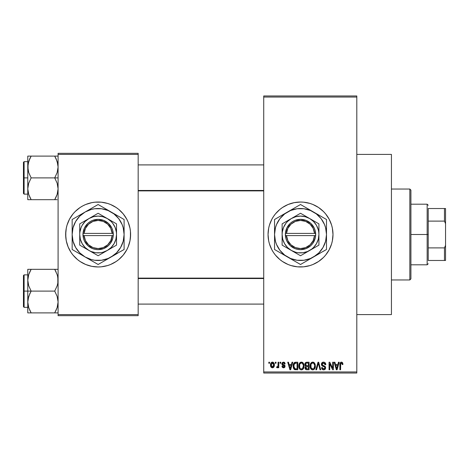 <?xml version="1.0" encoding="UTF-8"?>
<svg xmlns="http://www.w3.org/2000/svg" width="469" height="469" viewBox="0 0 469 469"><rect width="100%" height="100%" fill="white"/><g stroke="black" fill="none" stroke-linecap="round" stroke-linejoin="round"><path stroke-width="0.7" d="M300.482 202.033A32.467 32.467 0 0 0 297.375 202.186M297.305 202.192A32.467 32.467 0 0 0 294.221 202.649M294.151 202.661A32.467 32.467 0 0 0 273.55 216.426M273.497 216.496A32.467 32.467 0 0 0 271.897 219.17M269.452 225.073L271.885 219.193L273.521 216.461L275.42 213.899L279.923 209.403L282.485 207.503L288.095 204.502L294.186 202.655L300.523 202.033A32.467 32.467 0 0 1 332.99 234.5A32.467 32.467 0 0 1 300.523 266.967A32.467 32.467 0 0 1 268.051 234.5A32.467 32.467 0 0 1 300.523 202.033L303.701 202.186L309.945 203.429L312.946 204.502L318.562 207.503L323.481 211.542L325.621 213.899L329.156 219.193L331.595 225.073L332.369 228.163L332.99 234.5L332.369 240.837L331.595 243.927L329.156 249.807L325.621 255.101L323.481 257.458L318.562 261.497L312.946 264.498L309.945 265.571L303.701 266.814L297.34 266.814L291.097 265.571L288.095 264.498L282.485 261.497L279.923 259.597L275.42 255.101L273.521 252.539L271.885 249.807L269.452 243.927L268.673 240.837L268.051 234.5L268.673 228.163L269.452 225.073A32.467 32.467 0 0 0 268.051 234.482M268.673 240.837A32.467 32.467 0 0 0 271.873 249.778M271.897 249.83A32.467 32.467 0 0 0 273.497 252.504M273.55 252.574A32.467 32.467 0 0 0 294.151 266.339M294.221 266.351A32.467 32.467 0 0 0 297.305 266.808M297.375 266.814A32.467 32.467 0 0 0 300.482 266.967M356.803 314.593L391.433 314.593L391.433 154.407L356.803 154.407L391.433 154.407L391.433 314.593L356.803 314.593M88.664 203.44A32.467 32.467 0 0 0 66.287 228.157L67.055 225.073L69.494 219.193L73.029 213.899L75.169 211.542L80.088 207.503L82.825 205.868L85.704 204.502L91.795 202.655L94.949 202.186L101.31 202.186L107.553 203.429L110.555 204.502L116.165 207.503L118.727 209.403L123.23 213.899L126.765 219.193L128.125 222.077L129.977 228.163L130.441 231.317L130.599 234.5L129.977 240.837L128.125 246.923L126.765 249.807L123.23 255.101L118.727 259.597L116.165 261.497L110.555 264.498L107.553 265.571L101.31 266.814L98.127 266.967A32.467 32.467 0 0 1 65.66 234.5A32.467 32.467 0 0 1 98.127 202.033A32.467 32.467 0 0 0 91.818 202.649M91.772 202.661A32.467 32.467 0 0 0 88.747 203.417M65.66 234.529A32.467 32.467 0 0 0 66.281 240.826L65.66 234.5L66.281 228.163A32.467 32.467 0 0 0 65.66 234.471M98.127 202.033A32.467 32.467 0 0 1 130.599 234.5A32.467 32.467 0 0 1 98.127 266.967L91.795 266.345L85.704 264.498L80.088 261.497L77.532 259.597L73.029 255.101L71.13 252.539L68.134 246.923L66.281 240.837A32.467 32.467 0 0 0 88.664 265.56M88.747 265.583A32.467 32.467 0 0 0 91.772 266.339M263.725 97.048L263.725 371.952L356.803 371.952L356.803 97.048L263.725 97.048L263.725 95.963L356.803 95.963L356.803 97.048L356.803 95.963L263.725 95.963L263.725 373.037L356.803 373.037L356.803 97.048L263.725 97.048M275.332 363.293L275.332 362.215L276.024 362.215L276.024 363.293L275.332 363.293L276.024 363.293L276.024 362.215L275.332 362.215L276.024 362.215L276.024 363.293L275.332 363.293L275.332 362.215L275.332 363.293M276.61 367.526L277.267 367.819L276.61 367.526L276.81 366.74L277.302 366.834L277.959 366.195L278.088 362.215L278.774 362.215L278.774 367.719L278.088 367.719L278.088 366.84L277.431 367.796L276.61 367.526L276.81 366.74L277.853 366.471L278.088 365.07L277.959 366.195L277.302 366.834L276.81 366.74L276.61 367.526L277.267 367.819L278.088 366.84L278.088 367.719L278.774 367.719L278.774 362.215L278.088 362.215L278.774 362.215L278.774 367.719L278.088 367.719M280.057 363.293L280.057 362.215L280.743 362.215L280.743 363.293L280.057 363.293L280.743 363.293L280.743 362.215L280.057 362.215L280.743 362.215L280.743 363.293L280.057 363.293L280.057 362.215L280.057 363.293M281.828 363.897L282.256 362.619L283.493 362.115L284.701 362.631L285.17 363.885L284.484 363.985L283.651 362.918L282.578 363.405L282.69 364.255L284.431 364.999L285.046 365.926L284.654 367.391L283.364 367.813L282.379 367.391L281.928 366.248L282.614 366.148L282.86 366.793L283.651 367.028L284.314 366.664L284.331 366.107L282.285 365.122L281.828 363.897L284.384 366.359L283.499 367.034L282.614 366.148L281.928 366.248L283.522 367.819L285.076 366.248L282.514 363.756L283.446 362.9L284.484 363.985L285.17 363.885L283.493 362.115L281.834 363.721M292.023 362.215L291.431 364.477L292.023 362.215L292.75 362.215L290.651 369.789L289.93 369.789L287.732 362.215L288.453 362.215L289.045 364.477L291.431 364.477L289.045 364.477L288.453 362.215L287.732 362.215L289.93 369.789L290.651 369.789L292.75 362.215L292.023 362.215L292.75 362.215L290.651 369.789L289.93 369.789L287.732 362.215L288.453 362.215M301.409 362.115L303.015 362.824L303.912 364.554L303.953 367.233L303.355 368.781L302.329 369.689L301.075 369.865L299.767 369.162L299.011 367.843L298.747 365.99L299.105 363.903L300.025 362.601L301.409 362.115L299.433 363.27L298.747 365.99C298.63 368.095 299.515 369.39 301.403 369.889C303.326 369.379 304.211 368.048 304.064 365.902L303.384 363.305L301.409 362.115L301.989 362.185M312.723 362.115L314.33 362.824L315.227 364.554L315.356 366.57L314.67 368.781L313.644 369.689L312.389 369.865L311.088 369.162L310.326 367.843L310.073 365.638L310.419 363.903L311.34 362.601L312.723 362.115L310.748 363.27L310.068 365.99C309.945 368.095 310.83 369.39 312.717 369.889C314.64 369.379 315.526 368.048 315.379 365.902L314.699 363.305L312.723 362.115L313.304 362.185M341.438 362.115L342.581 362.748L342.927 364.477L342.241 364.571L341.649 363.041L340.705 363.452L340.564 369.789L339.878 369.789L339.996 363.387L340.476 362.467L341.438 362.115C340.23 362.42 339.708 363.264 339.878 364.648L339.878 369.789L340.564 369.789L340.664 363.569L341.403 363L342.241 364.571L342.927 364.477L342.517 362.648L341.749 362.144M338.466 362.215L337.873 364.477L338.466 362.215L339.187 362.215L337.094 369.789L336.367 369.789L334.168 362.215L334.889 362.215L335.487 364.477L337.873 364.477L335.487 364.477L334.889 362.215L334.168 362.215L336.367 369.789L337.094 369.789L339.187 362.215L338.466 362.215L339.187 362.215L337.094 369.789L336.367 369.789L334.168 362.215L334.889 362.215M332.697 362.215L332.697 368.276L332.697 362.215L333.383 362.215L333.383 369.789L332.65 369.789L329.742 363.715L329.742 369.789L329.056 369.789L329.056 362.215L329.795 362.215L332.697 368.276L329.795 362.215L329.056 362.215L329.056 369.789L329.742 369.789L329.742 363.715L332.65 369.789L333.383 369.789L333.383 362.215L332.697 362.215L333.383 362.215L333.383 369.789L332.65 369.789M321.394 364.589L321.963 362.725L323.311 362.121L324.882 362.537L325.797 364.431L325.117 364.771L324.671 363.516L323.633 363.006L322.684 363.176L322.092 364.026L322.391 365.134L324.829 366.172L325.492 367.069L325.492 368.605L324.794 369.56L323.434 369.877L322.115 369.232L321.576 367.626L322.267 367.526L322.613 368.587L323.628 369.003L324.659 368.587L324.911 367.579L324.472 366.822L321.969 365.808L321.382 364.313L322.426 366.113L324.706 367.016L324.923 367.784L323.628 369.003L322.267 367.526L321.576 367.626C321.623 369.003 322.314 369.754 323.651 369.889C324.906 369.783 325.562 369.091 325.609 367.813L322.068 364.296L323.463 363L325.117 364.771L325.808 364.671C325.779 363.129 325.017 362.273 323.528 362.115C322.174 362.209 321.458 362.942 321.382 364.313L321.388 364.096M318.082 364.29L316.557 369.789L315.836 369.789L318 362.215L318.674 362.215L320.714 369.789L320.005 369.789L318.381 363.1L316.557 369.789L315.836 369.789L316.557 369.789L318.381 363.1L320.005 369.789L320.714 369.789L318.674 362.215L318 362.215L318.674 362.215L320.714 369.789L320.005 369.789L318.51 363.698M306.949 362.215C305.565 362.273 304.862 363.012 304.85 364.436L305.126 363.164L305.876 362.402L309.083 362.215L309.083 369.789L306.562 369.765L305.554 369.285L305.055 367.655L305.788 366.295L305.049 365.509L304.85 364.436L305.788 366.295L305.049 367.884C305.108 369.103 305.741 369.742 306.943 369.789L309.083 369.789L309.083 362.215L306.949 362.215L309.083 362.215L309.083 369.789L306.943 369.789M293.664 363.434L295.746 362.215C293.829 362.613 292.961 363.885 293.143 366.043L293.43 364.008L294.215 362.695L295.417 362.226L297.768 362.215L297.768 369.789L294.292 369.396L293.442 368.101L293.143 366.043L294.749 369.648L297.768 369.789L297.768 362.215L295.746 362.215L297.768 362.215L297.768 369.789M270.513 365.023L270.871 363.123L271.645 362.303L272.905 362.179L273.972 363.1L274.271 365.926L273.339 367.549L272.196 367.807L271.176 367.245L270.513 365.023C270.414 366.547 271.053 367.479 272.43 367.819C273.826 367.473 274.465 366.524 274.347 364.97C274.465 363.416 273.826 362.467 272.43 362.115C271.018 362.473 270.379 363.446 270.513 365.023L270.513 365.023M268.837 363.293L268.837 362.215L269.528 362.215L269.528 363.293L268.837 363.293L269.528 363.293L269.528 362.215L268.837 362.215L269.528 362.215L269.528 363.293L268.837 363.293L268.837 362.215L268.837 363.293M58.086 153.328L138.173 153.328L138.173 154.407L58.086 154.407L58.086 314.593L138.173 314.593L138.173 153.328L58.086 153.328L58.086 154.407L58.086 153.328M58.086 315.672L138.173 315.672L138.173 154.407L58.086 154.407L58.086 315.672L58.086 314.593L138.173 314.593L138.173 315.672L58.086 315.672M98.127 266.967A32.467 32.467 0 0 0 104.44 266.351M104.487 266.339A32.467 32.467 0 0 0 107.512 265.583M107.594 265.56A32.467 32.467 0 0 0 130.599 234.529M130.599 234.471A32.467 32.467 0 0 0 107.594 203.44M107.512 203.417A32.467 32.467 0 0 0 104.487 202.661M130.441 237.683L130.441 231.317M129.198 225.073L128.125 222.077M113.434 205.868L113.011 205.639M65.818 231.317L65.818 237.683M67.055 243.927L68.134 246.923M82.825 263.132L83.248 263.361M263.725 373.037L263.725 371.952L356.803 371.952L356.803 373.037L263.725 373.037M300.565 266.967A32.467 32.467 0 0 0 303.672 266.814M303.736 266.808A32.467 32.467 0 0 0 306.826 266.351M306.884 266.339A32.467 32.467 0 0 0 323.463 257.475M323.499 257.44A32.467 32.467 0 0 0 323.499 211.56M323.463 211.525A32.467 32.467 0 0 0 306.884 202.661M306.826 202.649A32.467 32.467 0 0 0 303.736 202.192M303.672 202.186A32.467 32.467 0 0 0 300.565 202.033M270.525 246.923L270.859 247.708M288.095 264.498L288.582 264.698M342.851 363.534L342.921 364.237M342.927 364.477L342.229 364.325M342.182 363.903L342.112 363.592M341.86 363.17L341.28 363.012M341.403 363L340.594 363.938M340.764 363.346L340.564 364.589M340.564 369.789L339.878 369.789L339.878 364.648M339.89 364.225L339.925 363.803L339.89 364.225M339.996 363.393L340.125 362.983M340.33 362.625L340.816 362.238M336.994 367.567L337.639 365.363L335.722 365.363L336.396 367.831L335.722 365.363L337.639 365.363L336.678 368.997L336.291 367.444L336.678 368.997L336.9 367.919M329.742 369.789L329.056 369.789L329.056 362.215L329.795 362.215M325.674 363.727L325.762 364.126M325.808 364.671L325.117 364.771L325.076 364.436M325.076 364.425L324.999 364.108M324.999 364.102L324.671 363.516M323.803 363.029L322.93 363.07M322.121 363.897L322.097 364.601M322.613 365.304L323.2 365.544M325.334 366.717L325.492 367.063M325.504 367.098L325.586 367.432M325.603 368.013L325.492 368.599M325.486 368.628L325.099 369.291M322.813 369.736L322.115 369.232M321.711 368.47L321.611 368.054M321.587 367.837L322.297 367.807M323.34 368.98L323.88 368.986M323.973 368.974L324.442 368.786M324.911 367.96L324.911 367.579M324.654 366.957L324.923 367.784L324.595 366.91M324.143 366.676L323.258 366.406M323.164 366.377L322.303 366.049M322.162 365.961L321.435 364.859M321.523 363.463L322.625 362.273M322.666 362.256L323.1 362.144M322.637 365.316L322.285 365.017M318 362.215L315.836 369.789L318 362.215M315.016 363.915L315.215 364.519M315.379 365.902L315.373 366.236M315.35 366.582L315.274 367.204M315.139 367.772L315.016 368.124M314.846 368.493L315.268 367.233M313.966 369.502L313.65 369.683M313.972 369.496L313.058 369.865M312.389 369.865L311.961 369.754M311.768 369.672L311.475 369.496M310.132 366.975L310.584 368.446M310.46 368.183L310.326 367.843M310.068 365.99L310.073 366.318M310.073 365.638L310.238 364.477M310.572 363.581L310.419 363.903M311.58 362.426L312.424 362.132M313.022 362.132L313.597 362.291M313.878 362.443L314.324 362.818M310.625 368.528L310.824 368.845M312.571 368.992L313.679 368.698M312.436 368.98L311.305 368.218L312.161 368.898M311.099 367.854L310.754 366.013L311.047 367.731L312.841 368.997M312.477 363.018L311.14 364.061L310.754 366.013C310.63 364.401 311.287 363.393 312.723 363L312.477 363.018M312.6 363.006L313.638 363.287L312.723 363C314.13 363.369 314.781 364.331 314.687 365.89L313.878 368.528L314.687 365.89C314.846 367.555 314.189 368.593 312.712 369.003L312.284 368.945M310.982 364.419L311.047 367.731M314.67 365.404L313.831 363.44M314.47 364.431L314.001 363.61M305.554 369.285L305.337 368.98M305.172 368.64L305.079 368.259M305.348 365.972L305.055 365.515M304.926 365.134L305.049 365.509M304.879 363.991L304.973 363.557M304.997 363.475L305.126 363.176M305.782 369.49L306.187 369.689M307.031 365.756L308.391 365.756L308.391 363.1L306.931 363.1L308.391 363.1L308.391 365.756L305.94 365.474L305.682 363.698L305.536 364.431L307.031 365.756L305.536 364.431L305.905 363.393L306.931 363.1L306.134 363.235M306.304 363.164L306.931 363.1L306.304 363.164M306.556 368.869L306.884 368.898M306.914 368.898L308.391 368.904L308.391 366.641L305.97 366.981L305.735 367.76L306.374 366.711L308.391 366.641L308.391 368.904L307.195 368.904L305.741 367.596L305.952 368.528L306.65 368.88M306.034 368.634L306.521 368.863M305.905 363.393L305.682 363.698L305.905 363.393M307.101 366.641L306.222 366.776M306.785 368.892L307.195 368.904M303.701 363.915L303.9 364.519M304.053 365.556L304.064 365.902M304.035 366.582L303.531 368.493M303.824 367.772L303.701 368.124M302.652 369.502L302.335 369.683M302.312 369.695L301.737 369.865M301.075 369.865L300.647 369.754M300.453 369.672L300.16 369.496M298.817 366.975L299.263 368.446M299.146 368.183L299.011 367.843M298.747 365.99L298.759 366.318M298.829 364.929L298.917 364.477M299.257 363.581L299.105 363.903M300.26 362.426L301.11 362.132M301.708 362.132L302.282 362.291M302.564 362.443L303.009 362.818M298.782 365.281L298.759 365.638M299.075 368.018L299.31 368.528L299.075 368.018M301.256 368.992L302.364 368.698M301.121 368.98L299.843 367.983L299.439 366.013L299.785 367.854M301.162 363.018L299.82 364.061L299.439 366.013C299.31 364.401 299.972 363.393 301.409 363L301.162 363.018M301.286 363.006L302.323 363.287L301.409 363C302.816 363.369 303.466 364.331 303.373 365.89L302.564 368.528L303.373 365.89C303.531 367.555 302.874 368.593 301.397 369.003L301.526 368.997M299.668 364.419L299.732 367.731M303.355 365.404L302.517 363.44M303.156 364.431L302.687 363.61M295.23 369.754L294.878 369.689M294.292 369.39L293.922 369.021L294.292 369.396M293.647 368.581L293.442 368.101M293.436 368.083L293.283 367.544M293.313 367.673L293.154 366.565M293.16 365.445L293.248 364.735M293.43 364.003L293.635 363.493M293.641 363.487L293.371 364.184M295.417 362.226L294.778 362.367M295.435 363.117L294.104 364.202L295.839 363.1L297.076 363.1L297.076 368.904L294.878 368.751L293.829 366.055L294.01 364.513M293.911 367.11L294.321 368.241L295.259 368.863M294.321 368.241L294.878 368.751L297.076 368.904L297.076 363.1L295.699 363.1M294.356 363.704L293.84 366.43M290.557 367.567L291.196 365.363L289.279 365.363L290.241 368.997L289.279 365.363L291.196 365.363L290.118 368.464M290.375 368.276L290.463 367.919M284.155 362.232L284.49 362.426M285.17 363.885L284.484 363.985L284.396 363.569M284.366 363.498L284.138 363.153M283.645 362.918L283.088 362.947M283.446 362.9L282.514 363.756L282.766 364.313M282.531 363.581L283.194 364.501M282.649 364.202L283.37 364.56M284.789 365.322L284.953 365.615M284.976 366.875L284.806 367.198M284.132 367.725L283.833 367.796M281.928 366.248L282.614 366.148L282.684 366.488M282.76 366.652L283.153 366.981M283.323 367.022L283.809 367.004M284.366 366.518L283.575 365.662M284.384 366.359L284.214 365.949M283.077 365.492L282.49 365.245L283.077 365.486M281.846 363.557L282.256 362.625M278.088 366.846L277.888 367.309M276.81 366.74L277.496 366.799M277.302 366.834L277.959 366.195L278.088 362.215M272.671 362.127L273.122 362.261M274.16 363.551L274.271 364.008M274.342 364.73L274.342 365.21M274.136 366.459L272.548 367.813M271.528 367.549L271.188 367.256M270.9 366.852L270.748 366.524M270.566 365.838L270.531 365.509M270.584 364.05L270.953 362.983M271.662 362.297L272.178 362.132M270.59 365.967L270.73 366.488M273.339 367.549L273.697 367.233M273.972 366.84L274.131 366.482M271.803 363.135L272.249 362.918L271.246 364.313M273.615 365.632L273.662 364.97L272.448 367.034L273.28 366.559L273.65 364.636L273.263 363.364L272.249 362.918L273.65 364.636M271.422 366.283L272.448 367.034L271.199 364.97L271.545 366.506M271.311 363.985L271.199 364.97L272.577 362.912M273.609 364.266L273.491 363.78M336.396 367.831L336.496 368.218M336.572 368.528L336.678 368.997M311.996 363.17L311.592 363.457M311.416 363.645L311.14 364.061M306.931 363.1L306.392 363.141M300.682 363.17L300.271 363.457M300.101 363.645L299.82 364.061M294.104 364.202L293.846 365.586M295.112 368.833L295.857 368.904M290.241 368.997L290.305 368.64M271.211 364.636L271.211 365.304M271.246 365.638L271.311 365.967M271.827 366.817L272.12 366.981M272.284 367.022L272.612 367.022M273.28 366.559L273.55 365.955M273.263 363.364L272.741 362.959M409.836 189.042L410.914 190.127L410.914 278.873L409.836 279.958L391.433 279.958L409.836 279.958L409.836 189.042L391.433 189.042L409.836 189.042L409.836 279.958L410.914 278.873L410.914 190.127L409.836 189.042M28.029 283.077L27.777 280.216L27.777 291.102L31.147 291.102L28.726 285.838L27.777 280.216L28.715 274.623L31.147 269.323L54.715 269.323L57.136 274.588L57.834 277.349L57.839 283.03L57.148 285.809L54.715 291.102L31.147 291.102L28.726 285.838L28.029 283.077M27.777 274.869L24.101 274.869L24.101 307.342L23.45 306.691L23.45 275.52L23.45 291.102L24.101 291.102L24.101 274.869L24.101 291.102L27.777 291.102L27.777 301.995L28.715 296.402L31.147 291.102L54.715 291.102L57.136 296.367L58.086 301.995L57.148 307.588L54.715 312.887L31.147 312.887L28.726 307.623L27.777 301.995L27.777 312.887L57.839 312.887M27.911 304.094L27.777 312.887L28.72 312.887L27.777 312.887M28.339 306.31L28.715 307.588M29.694 310.079L31.147 312.887L29.799 312.887L31.147 312.887L28.726 307.623L28.023 304.815L28.363 306.398M57.523 275.901L58.086 280.216L57.839 283.03L57.148 285.809L54.715 291.102L57.136 296.367L58.086 301.995L57.148 307.588L54.715 312.887L57.142 307.605M57.822 304.914L57.505 306.38M57.951 278.117L57.839 277.396M55.336 270.449L54.715 269.323L58.086 269.323L31.147 269.323L28.72 274.605L29.864 271.762M28.357 275.831L28.023 277.372L28.715 274.623L31.147 269.323L27.777 269.323L27.777 291.102L24.101 291.102L24.101 307.342L24.101 291.102L23.45 291.102L23.45 275.52L24.101 274.869M23.45 291.102L23.45 306.691L23.45 291.102M29.793 310.29L31.147 312.887L28.72 312.887M29.793 293.705L31.147 291.102L27.777 291.102L27.777 301.995L28.023 299.175L29.793 293.705M30.204 271.076L31.147 269.323L27.777 269.323L27.777 280.216L28.029 277.349M28.72 269.323L29.793 269.323M55.647 311.17L57.136 307.623M54.715 312.887L56.069 312.887L54.715 312.887M56.069 271.914L54.715 269.323L57.148 274.623M263.725 278.533L138.173 278.533L263.725 278.533M138.173 190.467L263.725 190.467L138.173 190.467M428.232 208.523L428.232 221.11L428.232 208.523L444.465 208.523L428.232 208.523M428.232 234.5L428.232 221.11L428.232 247.89L428.232 234.5L427.153 234.5L428.232 234.5M410.914 204.197L427.153 204.197L427.153 234.5L427.153 204.197L428.232 205.275M410.914 234.5L427.153 234.5L410.914 234.5M428.232 260.477L428.232 247.89L428.232 260.477L445.55 260.477L445.55 245.322L444.465 247.89L428.232 247.89L444.465 247.89L444.465 260.477L444.465 247.89L445.55 245.322L445.55 260.477L428.232 260.477M410.914 264.803L427.153 264.803L427.153 234.5L427.153 264.803L428.232 263.725M445.55 208.523L444.465 208.523L444.465 221.11L445.55 223.678L445.55 245.322L445.55 208.523L445.55 223.678L444.465 221.11L444.465 208.523L445.55 208.523M428.232 221.11L444.465 221.11L428.232 221.11M56.169 158.921L57.834 164.144L58.086 167.005L57.148 172.598L54.715 177.898L58.086 177.898L54.715 177.898L57.136 183.162L58.086 188.784L57.148 194.377L54.715 199.677L57.142 194.395L55.999 197.238M24.101 177.898L24.101 194.131L24.101 177.898L23.45 177.898L23.45 162.309L24.101 161.658L24.101 194.131L23.45 193.48L23.45 177.898L27.777 177.898L24.101 177.898L24.101 161.658L24.101 177.898M27.911 190.883L28.023 191.604M28.339 193.099L27.777 188.784L28.023 185.97L28.715 183.191L31.147 177.898L28.726 172.633L28.029 169.866L28.023 164.185L29.793 158.71L28.72 161.395M57.822 191.704L57.505 193.169M57.839 156.113L54.715 156.113L57.136 161.377L58.086 167.005L57.148 172.598L54.715 177.898L31.147 177.898L54.715 177.898L57.136 183.162L58.086 188.784L57.148 194.377L54.715 199.677L31.147 199.677L28.726 194.412L27.777 188.784L27.777 199.677L57.142 199.677M57.951 164.906L57.839 164.185M57.523 162.69L57.148 161.412M30.215 157.83L31.147 156.113L27.777 156.113L27.777 167.005L28.715 161.412L31.147 156.113L54.715 156.113L31.147 156.113L29.793 158.704L31.147 156.113L27.777 156.113L27.777 188.784L28.715 183.191L31.147 177.898L28.726 172.633L27.777 167.005L27.777 199.677L28.72 199.677L27.777 199.677M27.911 164.906L28.357 162.62M23.45 177.898L23.45 162.309L23.45 177.898M29.799 156.113L31.147 156.113L28.726 161.377M28.023 156.113L29.793 156.113M30.315 199.677L29.799 199.677L30.315 199.677M30.526 198.551L28.715 194.377M28.023 199.677L31.147 199.677L29.793 197.086M57.142 156.113L54.715 156.113L56.069 158.704L54.715 156.113L56.069 156.113L54.715 156.113L56.075 158.71M55.547 199.677L54.715 199.677L55.664 197.924M57.499 275.813L57.822 277.296M31.147 269.323L29.793 271.914M30.315 269.323L29.799 269.323M28.38 275.743L28.715 274.623M27.911 278.117L28.023 277.396M57.482 306.468L57.148 307.588M57.951 304.094L57.839 304.815M54.715 199.677L56.069 197.086M57.499 162.602L57.822 164.086M28.363 193.187L28.029 191.651M28.38 162.532L28.715 161.412M57.482 193.257L57.148 194.377M57.951 190.883L57.839 191.604M314.547 235.585L286.495 235.585L287.855 240.626L290.962 244.824L295.388 247.603L300.523 248.57L305.653 247.603L310.079 244.824L313.186 240.626L314.547 235.585A14.07 14.07 0 0 1 300.523 248.57A14.07 14.07 0 0 1 286.495 235.585L285.41 235.585A15.155 15.155 0 0 0 300.523 249.655A15.155 15.155 0 0 0 315.637 235.585L314.547 235.585L315.637 235.585L315.168 238.381L312.729 243.47L310.847 245.592L306.069 248.599L300.523 249.655L297.698 249.385L294.972 248.599L290.194 245.592L286.852 241.043L285.873 238.381L285.369 233.415L286.852 227.957L290.194 223.408L292.445 221.679L294.972 220.401L300.523 219.345L306.069 220.401L310.847 223.408L314.189 227.957L315.168 230.619L315.672 235.585L286.495 235.585M309.722 218.566L300.523 213.254L282.121 223.877L282.121 245.123L300.523 255.746L318.92 245.123L318.92 223.877L300.523 213.254L282.121 223.877L282.121 245.123L300.523 255.746L318.92 245.123L318.92 234.5A18.397 18.397 0 0 1 291.319 250.434A18.397 18.397 0 0 1 291.319 218.566A18.397 18.397 0 0 1 318.92 234.5L318.92 223.877L309.722 218.566L305.284 216.725L300.523 216.103L295.757 216.725L291.319 218.566L287.509 221.491L285.926 223.297L283.522 227.459L282.279 232.096L282.121 234.5L282.748 239.26L284.589 243.698L287.509 247.509L291.319 250.434L295.757 252.275L298.12 252.744L302.921 252.744L307.564 251.501L311.721 249.098L313.532 247.509L316.458 243.698L318.293 239.26L318.92 234.5L318.762 232.096L318.293 229.74L316.458 225.302L313.532 221.491L309.722 218.566M326.494 242.221L326.494 234.5A25.977 25.977 0 0 1 313.509 256.994L318.891 252.867L323.018 247.485L325.609 241.224L326.494 234.5L325.609 227.776L324.519 224.557L321.13 218.689L316.335 213.893L310.46 210.505L303.912 208.746L297.129 208.746L290.581 210.505L284.706 213.893L279.911 218.689L276.522 224.557L275.432 227.776L274.547 234.5L275.432 241.224L276.522 244.443L279.911 250.311L284.706 255.107L290.581 258.495L297.129 260.254L303.912 260.254L310.46 258.495L326.494 249.496L323.405 251.284L326.494 249.496L326.494 219.504L323.405 217.716L326.494 219.504L326.494 223.068L326.494 219.504L303.613 206.29L300.523 204.507L297.428 206.29L274.547 219.504L277.636 217.716L274.547 219.504L274.547 249.496L274.547 245.932L274.547 249.496L300.523 264.493L297.428 262.71L300.523 264.493L320.204 253.131M304.023 262.47L313.509 256.994A25.977 25.977 0 0 1 287.532 256.994L294.227 260.858M278.047 251.519L287.532 256.994A25.977 25.977 0 0 1 274.547 234.5L274.547 247.274M274.547 226.785L274.547 234.5A25.977 25.977 0 0 1 287.532 212.006L280.837 215.869M297.428 206.29L287.532 212.006A25.977 25.977 0 0 1 313.509 212.006L306.796 208.13M322.989 217.475L313.509 212.006A25.977 25.977 0 0 1 326.494 234.5L326.494 221.726M326.494 238.428L326.494 240.708M318.826 253.922L316.897 255.036M324.566 250.61L323.405 251.284M308.192 260.066L306.814 260.858M313.509 256.994L310.15 258.935M292.855 260.066L290.921 258.952M298.595 263.379L297.428 262.71M282.215 253.922L280.837 253.131M287.532 256.994L284.144 255.036M274.547 238.404L274.547 234.5M274.547 242.209L274.547 240.732M282.215 215.078L284.144 213.964M276.476 218.39L277.636 217.716M274.547 230.572L274.547 228.286M308.186 208.934L310.12 210.048M300.523 204.507L303.613 206.29M292.855 208.934L294.227 208.142M297.018 206.53L297.41 206.301M287.532 212.006L290.921 210.048M326.494 230.59L326.494 234.5M326.494 226.785L326.494 228.268M318.826 215.078L320.204 215.869M313.509 212.006L316.897 213.964M279.923 218.677L278.023 221.515M321.124 250.323L323.018 247.485M286.495 233.415L314.547 233.415L313.186 228.374L310.079 224.176L305.653 221.397L300.523 220.43L295.388 221.397L290.962 224.176L287.855 228.374L286.495 233.415A14.07 14.07 0 0 1 300.523 220.43A14.07 14.07 0 0 1 314.547 233.415L315.637 233.415A15.155 15.155 0 0 0 300.523 219.345A15.155 15.155 0 0 0 285.41 233.415L314.547 233.415M315.672 235.585L315.672 233.415L315.637 235.585M285.41 235.585L285.369 233.415L285.369 235.585M112.155 235.585L84.103 235.585L85.464 240.626L88.571 244.824L92.997 247.603L98.127 248.57L103.262 247.603L107.688 244.824L110.795 240.626L112.155 235.585A14.07 14.07 0 0 1 98.127 248.57A14.07 14.07 0 0 1 84.103 235.585L83.013 235.585A15.155 15.155 0 0 0 98.127 249.655A15.155 15.155 0 0 0 113.24 235.585L112.155 235.585L113.24 235.585L112.777 238.381L110.338 243.47L108.456 245.592L103.678 248.599L98.127 249.655L95.307 249.385L92.581 248.599L87.803 245.592L84.461 241.043L83.482 238.381L82.978 233.415L84.461 227.957L87.803 223.408L90.054 221.679L92.581 220.401L98.127 219.345L103.678 220.401L108.456 223.408L111.798 227.957L112.777 230.619L113.281 235.585L84.103 235.585M107.331 218.566L98.127 213.254L79.73 223.877L79.73 245.123L98.127 255.746L116.529 245.123L116.529 223.877L98.127 213.254L79.73 223.877L79.73 245.123L98.127 255.746L116.529 245.123L116.529 234.5A18.397 18.397 0 0 1 88.928 250.434A18.397 18.397 0 0 1 88.928 218.566A18.397 18.397 0 0 1 116.529 234.5L116.529 223.877L107.331 218.566L102.893 216.725L98.127 216.103L93.366 216.725L88.928 218.566L85.118 221.491L82.192 225.302L81.131 227.459L79.888 232.096L79.73 234.5L80.357 239.26L82.192 243.698L85.118 247.509L88.928 250.434L91.086 251.501L95.729 252.744L100.53 252.744L102.893 252.275L107.331 250.434L111.141 247.509L114.061 243.698L115.902 239.26L116.529 234.5L116.371 232.096L115.128 227.459L112.724 223.297L111.141 221.491L107.331 218.566M124.103 242.221L124.103 234.5A25.977 25.977 0 0 1 111.118 256.994L116.494 252.867L120.627 247.485L123.218 241.224L124.103 234.5L123.218 227.776L122.128 224.557L118.739 218.689L113.944 213.893L108.069 210.505L101.521 208.746L94.738 208.746L91.408 209.409L85.141 212.006L79.759 216.133L75.632 221.515L73.041 227.776L72.156 234.5L73.041 241.224L75.632 247.485L79.759 252.867L85.141 256.994L91.408 259.592L94.738 260.254L101.521 260.254L108.069 258.495L124.103 249.496L121.014 251.284L124.103 249.496L124.103 219.504L121.014 217.716L124.103 219.504L124.103 223.068L124.103 219.504L101.222 206.29L98.127 204.507L95.037 206.29L72.156 219.504L75.245 217.716L72.156 219.504L72.156 249.496L72.156 245.932L72.156 249.496L98.127 264.493L95.037 262.71L98.127 264.493L117.83 253.119M101.632 262.47L111.118 256.994A25.977 25.977 0 0 1 85.141 256.994L91.836 260.858M75.245 251.284L85.141 256.994A25.977 25.977 0 0 1 72.156 234.5L72.156 247.274M72.156 226.785L72.156 234.5A25.977 25.977 0 0 1 85.141 212.006L78.446 215.869M94.627 206.53L85.141 212.006A25.977 25.977 0 0 1 111.118 212.006L104.405 208.13M120.597 217.475L111.118 212.006A25.977 25.977 0 0 1 124.103 234.5L124.103 221.726M124.103 238.428L124.103 240.708M116.435 253.922L114.506 255.036M122.175 250.61L121.014 251.284M105.795 260.066L104.423 260.858M111.118 256.994L107.729 258.952M90.458 260.066L88.53 258.952M96.198 263.379L95.037 262.71M79.824 253.922L78.446 253.131M75.656 251.519L75.263 251.29M85.141 256.994L81.753 255.036M72.156 238.404L72.156 234.5M72.156 242.209L72.156 240.732M79.824 215.078L81.753 213.964M74.084 218.39L75.245 217.716M72.156 230.572L72.156 228.286M105.795 208.934L107.729 210.048M98.127 204.507L101.222 206.29M90.464 208.934L91.836 208.142M85.141 212.006L88.53 210.048M124.103 230.59L124.103 234.5M124.103 226.785L124.103 228.268M116.435 215.078L117.813 215.869M111.118 212.006L114.477 213.946M77.526 218.677L75.632 221.515M118.727 250.323L120.627 247.485M84.103 233.415L112.155 233.415L110.795 228.374L107.688 224.176L103.262 221.397L98.127 220.43L92.997 221.397L88.571 224.176L85.464 228.374L84.103 233.415A14.07 14.07 0 0 1 98.127 220.43A14.07 14.07 0 0 1 112.155 233.415L113.24 233.415A15.155 15.155 0 0 0 98.127 219.345A15.155 15.155 0 0 0 83.013 233.415L112.155 233.415M113.281 235.585L113.281 233.415L113.24 235.585M83.013 235.585L82.978 233.415L82.978 235.585M27.777 307.342L24.101 307.342M138.173 304.094L263.725 304.094M138.173 278.117L263.725 278.117M263.725 164.906L138.173 164.906M263.725 190.883L138.173 190.883M27.777 194.131L24.101 194.131M27.777 161.658L24.101 161.658"/></g></svg>
